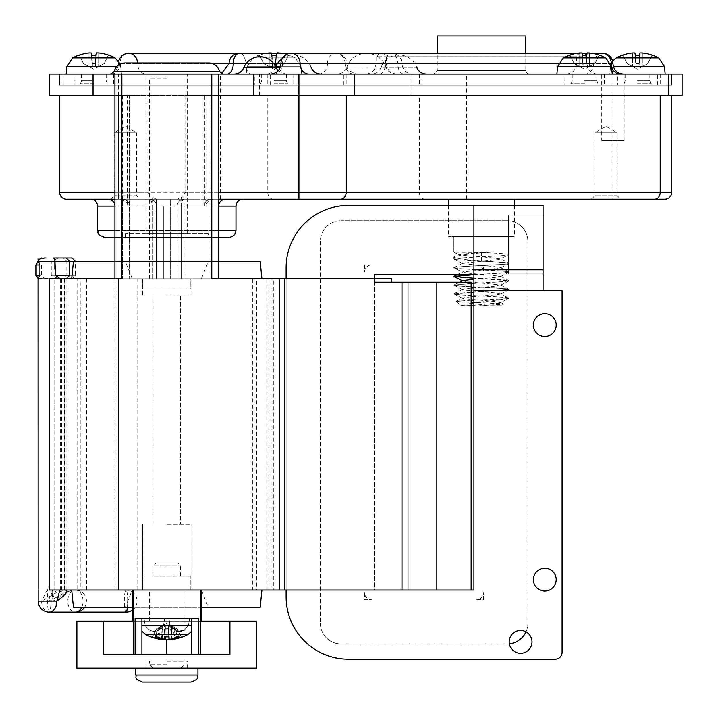 <?xml version="1.0" encoding="UTF-8"?>
<svg xmlns="http://www.w3.org/2000/svg" width="718" height="718" viewBox="0 0 718 718"><rect width="100%" height="100%" fill="white"/><g stroke="black" fill="none" stroke-linecap="round" stroke-linejoin="round"><path stroke-width="0.54" stroke-dasharray="3.59 2.69" d="M256.73 668.171L76.898 668.171M166.818 661.251L187.569 661.251L166.818 661.251M166.818 664.715L149.523 664.715L166.818 664.715M177.158 566.008L152.988 566.008L177.158 566.008M177.158 576.177L152.988 576.177L177.158 576.177M158.696 563.038L177.678 563.038L158.696 563.038M166.818 576.177L190.853 576.177L166.818 576.177M166.818 590.016L191.024 590.016L166.818 590.016M166.818 524.302L191.024 524.302L166.818 524.302M166.818 278.772L191.024 278.772L166.818 278.772M166.818 296.058L191.024 296.058L166.818 296.058M190.853 289.139L142.783 289.139L190.853 289.139L142.783 289.139L190.853 289.139L190.853 278.772L142.783 278.772L190.853 278.772L190.853 289.139M166.818 566.008L180.649 566.008L166.818 566.008M166.818 563.038L155.95 563.038L166.818 563.038M190.853 278.772L142.783 278.772L190.853 278.772M483.591 264.933L476.68 264.933A6.92 6.92 0 0 1 483.591 271.853L483.591 264.933L476.68 264.933A6.92 6.92 0 0 1 483.591 271.853L483.591 264.933M364.627 592.781L364.627 599.692L371.547 599.692A6.92 6.92 0 0 1 364.627 592.781L364.627 599.692L371.547 599.692A6.92 6.92 0 0 1 364.627 592.781M364.627 264.933L364.627 271.853A6.92 6.92 0 0 1 371.547 264.933L364.627 264.933L364.627 271.853A6.92 6.92 0 0 1 371.547 264.933L364.627 264.933M476.68 599.692L483.591 599.692L483.591 592.781A6.92 6.92 0 0 1 476.68 599.692L483.591 599.692L483.591 592.781A6.92 6.92 0 0 1 476.68 599.692M74.133 74.035L113.561 74.035L74.133 74.035L74.133 85.101L113.561 85.101L74.133 85.101M93.852 83.719L80.012 83.719L93.852 83.719M93.852 80.748L81.502 80.748L93.852 80.748M93.852 74.035L66.182 74.035L93.852 74.035M93.852 85.101L80.012 85.101L93.852 85.101M564.869 74.035L604.287 74.035L564.869 74.035L564.869 85.101L604.287 85.101L564.869 85.101M584.578 83.719L570.747 83.719L584.578 83.719M584.578 80.748L596.927 80.748L584.578 80.748M584.578 74.035L556.908 74.035L584.578 74.035M584.578 85.101L570.747 85.101L584.578 85.101M617.776 74.035L657.203 74.035L617.776 74.035L617.776 85.101L657.203 85.101L617.776 85.101M637.485 83.719L651.325 83.719L637.485 83.719M637.485 80.748L649.835 80.748L637.485 80.748M637.485 74.035L665.155 74.035L637.485 74.035M637.485 85.101L651.325 85.101L637.485 85.101M254.316 74.035L293.734 74.035L254.316 74.035L254.316 85.101L293.734 85.101L254.316 85.101M274.025 83.719L287.855 83.719L274.025 83.719M274.025 80.748L286.374 80.748L274.025 80.748M274.025 74.035L246.355 74.035L274.025 74.035M274.025 85.101L287.855 85.101L274.025 85.101M166.818 621.133L149.523 621.133L166.818 621.133M166.818 78.19L149.523 78.19L166.818 78.19M640.169 52.944L638.984 66.523L638.957 63.678L638.984 66.523L642.287 66.523L638.984 66.523L640.169 52.944A44.947 2.289 -85 0 0 639.433 55.322L638.957 63.678L636.022 63.678L635.995 66.523L636.022 63.678L638.957 63.678L639.451 55.744L635.547 55.322A44.947 2.289 85 0 0 634.802 52.944L634.631 52.872M647.771 63.678L642.287 66.523L647.869 63.678L651.693 55.744L647.771 63.678M632.63 52.944L632.693 66.523L635.995 66.523L632.693 66.523L627.209 63.678L632.693 66.523L632.63 52.944A44.947 44.713 30.3 0 0 622.21 55.322L623.287 55.744L627.101 63.678L623.287 55.744L622.506 55.268L623.287 55.744L627.101 63.678L637.485 69.197L647.869 63.678L651.693 55.744L652.77 55.322A44.947 44.713 -30.3 0 0 642.35 52.944L641.587 52.872M96.535 52.944L95.341 66.523L95.314 63.678L95.341 66.523L98.644 66.523L95.341 66.523L96.535 52.944A44.947 2.289 -85 0 0 95.79 55.322L95.314 63.678L92.38 63.678L92.353 66.523L92.38 63.678L95.314 63.678L95.808 55.744L91.904 55.322A44.947 2.289 85 0 0 91.168 52.944L90.989 52.872M104.128 63.678L98.644 66.523L104.236 63.678L108.05 55.744L104.128 63.678M88.987 52.944L89.05 66.523L92.353 66.523L89.05 66.523L83.566 63.678L89.05 66.523L88.987 52.944A44.947 44.713 30.3 0 0 78.567 55.322L79.644 55.744L83.459 63.678L79.644 55.744L78.863 55.268L79.644 55.744L83.459 63.678L93.852 69.197L104.236 63.678L108.05 55.744L109.127 55.322A44.947 44.713 -30.3 0 0 98.707 52.944L97.953 52.872M191.715 631.31L191.715 625.692L191.715 631.31L188.044 634.488L145.592 634.488L188.044 634.488L145.592 634.488L141.922 631.31L141.922 625.692L141.922 631.31M184.014 630.386L188.34 625.692L183.718 630.512C177.884 632.648 173.388 631.05 170.211 625.692L176.395 630.96M141.922 625.692L145.296 625.692C151.336 633.348 157.377 633.348 163.417 625.692C157.377 633.348 151.336 633.348 145.296 625.692L143.95 618.369L135.119 618.369L135.119 654.34L141.922 654.34L141.922 618.369L191.715 618.369L191.715 625.692C191.715 633.384 191.715 633.384 191.715 625.692C191.715 633.384 191.715 633.384 191.715 625.692L191.715 618.369L141.922 618.369L143.95 618.369L141.922 618.369L141.922 625.692C141.922 633.384 141.922 633.384 141.922 625.692C141.922 633.384 141.922 633.384 141.922 625.692L141.922 618.369L143.95 618.369L145.296 625.692L141.922 625.692L141.922 618.369L141.922 625.692L191.715 625.692L191.715 618.369L191.715 625.692L188.34 625.692L189.687 618.369L188.34 625.692L191.715 625.692M168.317 625.89L168.281 628.735L168.317 625.89L171.62 625.89L168.317 625.89L169.502 639.469L171.674 639.469A44.947 44.713 -149.7 0 0 182.103 637.09A44.947 44.713 -149.7 0 1 171.674 639.469L169.502 639.469A44.947 2.289 -95 0 1 168.757 637.09A44.947 2.289 -95 0 0 169.502 639.469L168.317 625.89M177.095 628.735L171.62 625.89L177.202 628.735L181.026 636.669L177.095 628.735M168.281 628.735L165.355 628.735L165.319 625.89L165.355 628.735L168.281 628.735L168.775 636.669L168.281 628.735M162.017 625.89L165.319 625.89L162.017 625.89L156.533 628.735L162.017 625.89L161.954 639.469L164.135 639.469A44.947 2.289 95 0 0 164.88 637.09A44.947 2.289 95 0 1 164.135 639.469L161.954 639.469A44.947 44.713 149.7 0 1 151.534 637.09A44.947 44.713 149.7 0 0 161.954 639.469L162.017 625.89M156.533 628.735L152.611 636.669L156.533 628.735M166.818 654.34L198.509 654.34L198.509 618.369L135.119 618.369L141.922 618.369L141.922 654.34L166.818 654.34L166.818 618.369L166.818 639.558L168.039 639.469A44.947 31.412 97 0 0 175.515 637.09L178.423 637.09L177.714 636.669L174.743 628.735L170.292 625.073L175.479 628.735L178.737 636.669L179.527 637.09M171.503 638.939L170.31 625.073L166.818 623.215L156.434 628.735L152.611 636.669L151.408 637.09A44.956 44.956 0 0 1 145.592 634.488M174.743 628.735L172.553 628.735L174.788 636.669L178.423 637.09A44.947 27.984 -96.4 0 1 172.051 639.469L172.23 639.469M161.586 639.469L161.397 639.469A44.947 31.906 97.1 0 1 154.101 637.09L157.502 636.669L160.105 628.735L164.225 625.89L168.883 625.89L172.553 628.735M160.105 628.735L158.157 628.735L154.9 636.669L154.101 637.09L156.686 637.09A44.947 34.949 -98 0 0 162.133 638.939M155.214 637.09L155.914 636.669L158.893 628.735L163.345 625.073L158.157 628.735M158.893 628.735L161.083 628.735L158.849 636.669L155.914 636.669M178.737 636.669L176.134 636.669L176.951 637.09L176.134 636.669L173.532 628.735L169.412 625.89L164.745 625.89L161.083 628.735M173.532 628.735L175.479 628.735M191.024 682.001L142.613 682.001M135.119 654.34L229.939 654.34L103.697 654.34L103.697 621.133L132.238 621.133L132.238 590.016L201.399 590.016L132.238 590.016L201.399 590.016L208.319 607.302L125.318 607.302L208.319 607.302M76.898 621.133L103.697 621.133M198.509 654.34L229.939 654.34L229.939 621.133L256.73 621.133M422.731 282.228L408.892 282.228L422.731 282.228M422.731 590.016L408.892 590.016L422.731 590.016M126.009 278.772L114.943 278.772L126.009 278.772M115.068 590.016L137.075 590.016L115.068 590.016M38.171 278.369L86.483 278.772L64.925 278.772L72.024 278.772L75.48 275.308L69.718 275.308M71.953 590.016L86.483 590.016L71.953 590.016M265.723 590.016L279.553 590.016L265.723 590.016M265.723 278.772L279.553 278.772L265.723 278.772M514.456 199.227L448.579 199.227L514.456 199.227M514.456 205.456L514.456 236.581L448.579 236.581L514.456 236.581M509.143 254.666C507.554 253.939 498.355 253.212 481.518 252.485L453.857 252.197L453.857 236.581L509.188 236.581L453.857 236.581L453.857 252.197L493.733 251.821C471.367 253.571 458.075 255.321 453.857 257.062L453.857 259.019C452.232 257.565 510.839 256.12 509.188 254.666L498.893 259.575L462.688 263.138L463.164 263.721L493.778 266.486L500.581 267.67L492.36 269.026L462.67 271.835L467.768 273.1L500.374 276.197L494.487 277.552L473.916 279.158M481.518 252.485L481.518 256.811L464.923 255.563L458.721 254.325L453.857 257.062C455.481 258.426 464.708 259.781 481.518 261.128C498.346 261.855 507.554 262.582 509.152 263.309C510.947 264.762 452.161 266.216 453.839 267.661L462.688 263.156M473.916 274.662L500.338 273.235L509.188 272.095C510.803 270.641 452.241 269.187 453.857 267.733L462.634 272.239M453.812 267.733C452.241 266.279 510.812 264.834 509.215 263.38C510.785 261.926 452.223 260.472 453.857 259.019L454.018 259.171M500.392 267.895L509.215 263.38M481.518 261.128L481.518 256.811L500.311 258.785L509.152 263.309M453.857 267.67C452.232 269.115 510.803 270.569 509.188 272.023L498.947 273.253L473.359 274.617M500.383 267.509L509.188 272.023M471.143 305.536L460.768 305.742L456.334 301.309C464.878 302.61 508.972 303.364 503.812 304.199L479.471 305.751L502.268 305.742L479.48 305.742M500.374 302.395L503.758 304.1L502.268 305.742M460.768 305.742L471.143 303.274M473.916 302.897L506.72 298.85M471.143 296.812L462.688 297.97L463.72 298.697L496.721 301.641L500.392 302.736L509.071 298.374L506.127 298.823L509.179 298.167C510.812 296.714 452.241 295.269 453.857 293.815L471.143 292.163M506.118 298.823L473.916 300.115M471.143 300.214L456.361 301.291M433.798 74.035L529.247 74.035L433.798 74.035L437.253 70.579L437.253 53.285M437.253 35.999L525.782 35.999M379.499 53.285L583.537 53.285L379.499 53.285L376.044 56.749L587.001 56.749L376.044 56.749L376.044 63.66L587.001 63.66L376.044 63.66C375.424 69.969 371.969 73.424 365.668 74.035L597.376 74.035L365.668 74.035M396.794 74.035L566.251 74.035L396.794 74.035C390.493 73.424 387.029 69.969 386.419 63.66L386.419 56.749L382.963 53.285L580.081 53.285L382.963 53.285M371.421 74.035L426.429 74.035L371.421 74.035C376.044 73.81 379.284 71.576 381.123 67.321L416.718 67.321L381.123 67.321A19.018 19.018 0 0 1 416.718 67.321M337.065 74.035L395.753 74.035L337.065 74.035C341.786 73.792 345.044 71.486 346.848 67.124L385.97 67.124L346.848 67.124A20.75 20.75 0 0 1 385.97 67.124C387.774 71.486 391.032 73.792 395.753 74.035M265.813 74.035L320.82 74.035L265.813 74.035C270.435 73.81 273.675 71.576 275.515 67.321L280.271 67.321M234.256 74.035L285.558 74.035L234.256 74.035M243.878 67.555L275.936 67.555M602.564 53.285A10.375 8.76 -90 0 0 593.804 63.66L282.551 63.66A10.375 8.76 90 0 1 291.311 53.285L391.606 53.285A10.375 6.175 -90 0 1 397.781 63.66L245.619 63.66A10.375 6.175 90 0 0 239.444 53.285L336.275 53.285A10.375 8.796 -90 0 0 327.471 63.66L119.978 63.66A10.375 8.796 90 0 1 128.773 53.285M251.794 74.035L412.356 74.035L251.794 74.035A10.375 6.175 90 0 1 245.619 63.66L345.071 63.66A10.375 8.796 -90 0 0 336.275 53.285A10.375 10.375 0 0 1 346.65 63.66L327.471 63.66A10.375 8.796 90 0 1 318.675 74.035L108.023 74.035L318.675 74.035M277.372 63.66L385.431 63.66A10.375 6.175 -90 0 1 391.606 53.285A10.375 10.375 0 0 1 401.981 63.66L397.781 63.66A10.375 6.175 90 0 0 403.956 74.035M379.257 74.035A10.375 6.175 90 0 0 385.431 63.66L401.981 63.66C402.592 69.969 406.056 73.424 412.356 74.035M137.551 62.969A10.375 8.796 90 0 1 137.578 63.66L212.582 63.66M222.84 74.035L110.796 74.035L222.84 74.035M219.484 71.405L114.153 71.405M110.644 199.227L114.108 195.772L114.108 132.83L125.318 126.09L136.528 132.83L114.108 132.83L136.528 132.83L136.528 195.772L114.108 195.772L136.528 195.772L139.992 199.227L110.644 199.227L139.992 199.227M591.345 199.227L594.809 195.772L594.809 132.83L606.019 126.09L617.229 132.83L594.809 132.83L617.229 132.83L617.229 195.772L594.809 195.772L617.229 195.772L620.684 199.227L118.398 199.227L156.282 199.227L152.108 197.172L152.108 278.772L181.528 278.772L127.391 278.772L152.108 278.772L152.108 206.147A6.92 2.585 90 0 0 149.523 199.227A6.92 6.92 0 0 1 156.443 206.147L156.443 278.772L156.443 206.147A6.92 6.92 0 0 0 149.523 199.227L122.59 199.227A6.92 6.606 90 0 1 129.186 206.147L170.274 206.147L170.274 278.772L170.274 199.227L156.443 199.227L156.443 278.772L156.282 199.227M208.319 233.808L125.318 233.808L208.319 233.808L208.319 237.272L125.318 237.272L208.319 237.272M218.694 199.227L90.737 199.227L218.694 199.227L177.355 199.227L181.528 197.172L181.528 278.772L206.245 278.772L181.528 278.772L181.528 206.147L211.047 206.147L211.047 278.772L204.127 278.772L218.694 278.772L218.694 95.476L204.127 95.476L204.127 206.147A6.92 6.92 0 0 1 211.047 199.227L211.047 206.147L211.774 206.147L211.774 278.772L211.047 278.772L211.047 95.476M229.069 237.272L104.568 237.272M114.943 237.272L218.694 237.272M601.72 140.441L624.148 140.441L601.72 140.441L601.72 74.035L624.148 74.035L601.72 74.035M187.569 74.035L146.068 74.035L187.569 74.035L187.569 233.808L146.068 233.808L187.569 233.808M544.809 336.518A11.416 11.416 0 0 0 554.691 319.402A11.416 11.416 0 0 0 534.919 319.402A11.416 11.416 0 0 0 544.809 336.518A11.416 11.416 0 0 1 534.919 319.402A11.416 11.416 0 0 1 554.691 319.402A11.416 11.416 0 0 1 544.809 336.518A11.416 11.416 0 0 1 534.919 319.402A11.416 11.416 0 0 1 554.691 319.402A11.416 11.416 0 0 1 544.809 336.518M544.809 591.049A11.416 11.416 0 0 0 554.691 573.933A11.416 11.416 0 0 0 534.919 573.933A11.416 11.416 0 0 0 544.809 591.049A11.416 11.416 0 0 1 534.919 573.933A11.416 11.416 0 0 1 554.691 573.933A11.416 11.416 0 0 1 544.809 591.049A11.416 11.416 0 0 1 534.919 573.933A11.416 11.416 0 0 1 554.691 573.933A11.416 11.416 0 0 1 544.809 591.049M520.595 653.299A11.416 11.416 0 0 0 525.989 631.831A11.416 11.416 0 0 1 527.281 651.136A11.416 11.416 0 0 1 509.358 643.84A11.416 11.416 0 0 1 525.989 631.831A11.416 11.416 0 0 0 509.529 639.11A11.416 11.416 0 0 0 520.595 653.299A11.416 11.416 0 0 1 509.358 643.84A20.75 20.75 0 0 1 507.114 643.965A20.75 20.75 0 0 0 525.989 631.831A11.416 11.416 0 0 1 520.595 653.299M525.989 631.831A20.75 20.75 0 0 0 527.865 623.215A20.75 20.75 0 0 1 525.989 631.831A11.416 11.416 0 0 0 509.358 643.84M587.261 52.944L586.076 66.523L586.041 63.678L586.076 66.523L589.379 66.523L586.076 66.523L587.261 52.944A44.947 2.289 -85 0 0 586.516 55.322L586.041 63.678L583.115 63.678L583.079 66.523L583.115 63.678L586.041 63.678L586.534 55.744L582.639 55.322A44.947 2.289 85 0 0 581.894 52.944L581.715 52.872M594.854 63.678L589.379 66.523L594.962 63.678L598.785 55.744L599.862 55.322L598.785 55.744L594.854 63.678M579.713 52.944L579.776 66.523L583.079 66.523L579.776 66.523L574.292 63.678L579.776 66.523L579.713 52.944A44.947 44.713 30.3 0 0 569.293 55.322L570.37 55.744L569.168 55.322L570.37 55.744L574.194 63.678L570.37 55.744L574.194 63.678L584.578 69.197L594.962 63.678L598.785 55.744L599.862 55.322A44.947 44.713 -30.3 0 0 589.433 52.944L588.679 52.872M276.708 52.944L275.524 66.523L275.488 63.678L275.524 66.523L278.826 66.523L275.524 66.523L276.708 52.944A44.947 2.289 -85 0 0 275.963 55.322L275.488 63.678L272.562 63.678L272.526 66.523L272.562 63.678L275.488 63.678L275.963 55.322A44.947 2.289 -85 0 1 276.547 53.285M284.301 63.678L278.826 66.523L284.409 63.678L288.232 55.744L289.309 55.322L288.232 55.744L284.301 63.678M269.16 52.944L269.223 66.523L272.526 66.523L269.223 66.523L263.739 63.678L269.223 66.523L269.16 52.944A44.947 44.713 30.3 0 0 258.74 55.322L259.817 55.744L258.74 55.322A44.947 44.713 30.3 0 1 266.584 53.285M263.739 63.678L259.817 55.744L263.739 63.678M281.465 53.285A44.947 44.713 -30.3 0 1 289.309 55.322L288.232 55.744L284.409 63.678L274.025 69.197L263.641 63.678L259.817 55.744L258.615 55.322A44.956 44.956 0 0 0 252.799 57.925L295.251 57.925L252.799 57.925L247.001 66.711L301.048 66.711L247.001 66.711L246.355 74.035M261.917 590.016L71.71 590.016L261.917 590.016M201.399 607.302L132.238 607.302M73.442 607.302L260.194 607.302M74.044 278.772L266.764 278.772L74.044 278.772M74.044 590.016L266.764 590.016L74.044 590.016M167.195 278.772L132.238 278.772L167.195 278.772M167.267 261.478L125.318 261.478L167.267 261.478M167.859 278.772L71.71 278.772L167.859 278.772M260.194 261.478L51.265 261.478L51.265 275.308L58.49 278.772L71.953 278.772M114.943 261.478L218.694 261.478M38.063 590.016L49.066 590.016L49.066 598.92L53.365 590.016L38.171 590.016L52.441 590.016L52.441 598.929L53.06 601.083L71.217 590.016L63.66 593.256L49.695 601.083L49.057 598.929M81.717 607.302A11.066 7.611 -90 0 0 83.037 601.083A11.066 7.611 -90 0 0 75.417 590.016A11.066 7.611 -90 0 0 67.806 601.083A11.066 7.611 -90 0 0 75.417 612.149M53.06 601.083L50.924 601.083A11.066 1.687 90 0 1 49.237 612.149A11.066 7.611 90 0 1 41.626 601.083L49.237 585.852L49.237 278.772L38.171 278.548M58.49 278.772L49.237 278.772L61.685 278.772L49.237 278.772L49.237 590.016L49.237 278.772L49.237 590.016L65.302 590.016L55.214 593.256L41.626 601.083L38.171 601.083L49.695 601.083M66.262 278.772L64.925 278.772M53.114 258.022L58.49 258.022L51.265 261.478M58.49 258.022L72.024 258.022M66.262 258.022L63.381 258.022L66.837 261.478L69.718 261.478L66.837 261.478L66.837 275.308L63.372 278.772M35.909 275.308L41.393 275.308L39.786 275.308L39.786 264.933L38.099 260.14M38.117 278.53L39.786 275.308M38.7 259.629L45.476 258.022L38.584 259.826M38.162 264.933L35.909 264.933M39.786 264.933L37.3 264.933L39.786 264.933M45.952 258.022L45.476 258.022M84.571 607.302A11.066 11.066 0 0 0 75.417 590.016L49.237 590.016L49.237 585.852M52.441 590.016L53.365 590.016M56.3 590.025L52.441 598.929M50.924 590.016L50.924 601.083L38.171 601.083A11.066 11.066 0 0 0 49.237 612.149A11.066 1.687 90 0 1 47.55 601.083L47.55 590.016L49.066 590.016M47.55 590.016L38.171 590.016L38.171 601.083M348.374 205.456A62.251 62.251 0 0 0 286.123 267.697L286.123 596.927A62.251 62.251 0 0 0 348.374 659.178L555.185 659.178A6.92 6.92 0 0 0 562.095 652.258L562.095 290.53L543.077 290.53L543.077 205.456L348.374 205.456A62.251 62.251 0 0 0 286.123 267.697L286.123 596.927A62.251 62.251 0 0 0 348.374 659.178L555.185 659.178A6.92 6.92 0 0 0 562.095 652.258L562.095 290.53L473.916 290.53L543.077 290.53L543.077 205.456L348.374 205.456A62.251 62.251 0 0 0 286.123 267.697L286.123 590.016L471.143 590.016L49.237 590.016L54.765 590.016L49.237 590.016L49.237 278.772L129.509 278.772L114.943 278.772L121.863 278.772L114.943 278.772L114.943 95.476L671.725 95.476L185.747 95.476L185.747 192.307L181.528 197.172M471.143 590.016L374.311 590.016L374.311 282.228L471.143 282.228L471.143 590.016L473.916 590.016L473.916 269.78L543.077 269.78L543.077 290.53L473.916 290.53M114.943 206.147L114.943 278.772L114.943 206.147L122.59 206.147L122.59 199.227L211.774 199.227L211.774 206.147L218.694 206.147L114.943 206.147L218.694 206.147L218.694 278.772L211.774 278.772L374.311 278.772L286.123 278.772L286.123 590.016L271.951 590.016L374.311 590.016L374.311 282.228L391.606 282.228L374.311 282.228L391.606 282.228L374.311 282.228L374.311 274.617L473.916 274.617L473.916 205.456L473.916 269.78M54.765 590.016L61.685 590.016L54.765 590.016L54.765 278.772L54.765 590.016M77.086 590.016L273.334 590.016L60.303 590.016L77.086 590.016L77.086 278.772L60.303 278.772L64.799 278.772L64.799 590.016M229.939 621.133L201.399 621.133L201.399 590.016L201.399 621.133L132.238 621.133L201.399 621.133L201.399 590.016L132.238 590.016L201.399 590.016L132.238 590.016L125.318 607.302M272.068 55.744L272.562 63.678L272.068 55.744L275.981 55.744L272.068 55.744M271.503 53.285A44.947 2.289 85 0 1 272.086 55.322A44.947 2.289 85 0 0 271.341 52.944L271.162 52.872M301.686 74.035L301.048 66.711L295.251 57.925A44.956 44.956 0 0 0 289.426 55.322L289.309 55.322A44.947 44.713 -30.3 0 0 278.88 52.944L278.126 52.872M583.115 63.678L582.621 55.744L583.115 63.678M341.113 643.965L507.114 643.965L341.113 643.965A20.75 20.75 0 0 1 320.363 623.215A20.75 20.75 0 0 0 341.113 643.965M320.363 241.419L320.363 623.215L320.363 241.419A20.75 20.75 0 0 1 341.113 220.668A20.75 20.75 0 0 0 320.363 241.419M507.114 220.668L341.113 220.668L507.114 220.668A20.75 20.75 0 0 1 527.865 241.419A20.75 20.75 0 0 0 507.114 220.668M527.865 623.215L527.865 241.419L527.865 623.215M543.077 215.14L508.497 215.14L508.497 273.926L508.497 215.14L508.497 273.926L508.497 215.14L543.077 215.14L543.077 273.926L508.497 273.926L543.077 273.926L543.077 215.14L508.497 215.14L543.077 215.14L543.077 273.926L543.077 215.14M543.077 273.926L508.497 273.926L543.077 273.926M543.077 269.78L543.077 205.456L473.916 205.456L473.916 274.617M555.185 659.178A6.92 6.92 0 0 0 562.095 652.258L562.095 290.53L543.077 290.53M286.123 596.927A62.251 62.251 0 0 0 348.374 659.178M286.123 278.772L284.4 278.772L284.4 590.016L284.4 278.772L374.311 278.772L374.311 282.228L374.311 278.772L391.606 278.772L391.606 282.228L391.606 278.772L374.311 278.772L374.311 282.228L374.311 278.772L374.311 282.228L374.311 278.772L391.606 278.772L391.606 282.228M114.943 199.227L66.523 199.227A6.92 6.92 0 0 1 59.612 192.307L671.725 192.307L671.725 95.476M66.523 199.227A6.92 6.92 0 0 1 59.612 192.307L59.612 95.476L118.398 95.476L59.612 95.476M147.89 95.476L147.89 192.307L118.398 192.307L118.398 95.476L49.237 95.476L49.237 74.035L682.1 74.035L682.1 95.476L612.939 95.476L612.939 74.035L671.725 74.035L671.725 85.101L59.612 85.101L671.725 85.101L671.725 74.035L59.612 74.035L59.612 85.101L59.612 74.035L668.27 74.035L118.398 74.035L612.939 74.035L612.939 85.101L668.27 85.101L63.067 85.101L612.939 85.101L612.939 74.035M114.943 192.307L118.398 192.307L118.398 199.227L118.398 95.476L612.939 95.476L612.939 199.227M122.59 95.476L122.59 278.772L122.59 206.147L129.509 206.147L129.186 278.772L129.186 95.476M177.355 199.227L170.274 199.227L170.274 206.147L177.193 206.147L177.193 278.772L177.193 206.147A6.92 6.92 0 0 1 184.104 199.227A6.92 2.585 -90 0 0 181.528 206.147L177.193 206.147A6.92 6.92 0 0 1 184.104 199.227L149.523 199.227M177.193 199.227L177.193 278.772L177.193 199.227M211.774 95.476L211.774 278.772L211.774 199.227L225.605 199.227L211.047 199.227A6.92 6.606 -90 0 0 204.442 206.147L204.442 95.476L206.245 95.476L185.747 95.476M147.89 192.307L152.108 197.172M114.943 95.476L114.943 74.035M221.341 73.694L218.694 74.035L218.694 95.476M218.694 206.147L218.694 278.772L80.874 278.772L80.874 590.016M114.943 590.016L114.943 278.772L121.863 278.772L121.863 95.476M211.047 199.227L184.104 199.227A6.92 6.92 0 0 0 177.193 206.147M121.863 199.227L108.023 199.227L121.863 199.227L121.863 278.772L121.863 199.227M668.27 85.101L668.27 74.035L668.27 85.101M63.067 74.035L118.398 74.035L63.067 74.035L63.067 85.101L63.067 74.035M124.896 62.969L208.732 62.969M620.083 74.035L270.569 74.035L620.083 74.035M468.944 305.742L461.288 305.742M471.143 288.089L463.514 289.022L462.5 289.408L463.765 290L498.786 293.231L509.188 298.167M471.143 283.448L453.857 285.1C452.214 286.545 510.803 287.999 509.188 289.453L473.916 292.02M500.365 284.947L509.188 289.453M453.857 276.385C452.232 277.839 510.839 279.284 509.188 280.738L504.916 281.519L473.916 283.305M500.356 276.224L509.188 280.738M462.545 280.666L466.619 281.707L500.365 284.929L494.056 286.303L473.916 287.864M500.338 293.617L500.114 294.147L495.617 294.847L473.916 296.579M500.392 302.736L473.916 305.303M473.916 283.377L503.856 281.68L509.188 280.81L473.916 278.243M473.916 292.091L509.188 289.525C510.803 288.071 452.205 286.617 453.857 285.163L471.143 283.52M462.697 289.686L453.857 285.163M509.224 298.239C510.803 296.785 452.241 295.331 453.812 293.877L471.143 292.235M462.643 298.392L453.812 293.877M458.721 254.325L493.733 251.821M60.303 278.772L60.303 590.016M64.799 278.772L252.763 278.772L252.763 590.016M252.763 278.772L256.55 278.772L256.55 590.016M256.55 278.772L273.334 278.772L273.334 590.016M273.334 278.772L268.837 278.772L268.837 590.016M268.837 278.772L251.892 278.772L251.892 590.016L251.892 278.772M80.874 278.772L77.086 278.772M49.237 278.772L49.237 590.016L49.237 278.772M284.4 278.772L271.951 278.772L284.4 278.772L284.4 590.016L284.4 278.772M198.509 618.369L191.715 618.369L198.509 618.369M191.715 654.34L191.715 618.369L189.687 618.369L191.715 618.369L191.715 654.34L191.715 618.369M168.865 618.369L166.818 618.369L168.865 618.369L170.211 625.692L168.865 618.369L164.772 618.369L166.818 618.369L164.772 618.369L163.417 625.692L164.772 618.369L168.865 618.369M132.238 621.133L132.238 590.016L132.238 621.133M141.922 654.34L141.922 618.369M182.103 637.09L181.026 636.669L182.103 637.09M168.757 637.09L164.862 636.669L168.757 637.09M165.355 628.735L164.862 636.669L165.355 628.735M109.127 55.322L108.05 55.744L109.127 55.322M91.886 55.744L92.38 63.678L91.886 55.744L95.808 55.744L91.886 55.744M652.77 55.322L651.693 55.744L652.77 55.322M635.529 55.744L636.022 63.678L635.529 55.744L639.451 55.744L635.529 55.744M616.259 57.925L658.711 57.925M664.518 66.711L613.396 66.711M72.626 57.925L115.077 57.925M116.603 66.711L66.819 66.711M170.211 625.692L163.417 625.692L170.211 625.692M135.693 675.091L197.944 675.091M437.253 70.579L525.782 70.579L437.253 70.579M386.419 56.749L576.626 56.749L386.419 56.749M386.419 63.66L576.626 63.66L386.419 63.66M273.8 74.035A10.375 8.76 90 0 0 282.551 63.66L280.944 63.66M612.939 63.66L593.804 63.66A10.375 8.76 90 0 1 585.044 74.035M111.182 74.035A10.375 8.796 -90 0 0 119.978 63.66L120.157 63.66M121.082 63.66L137.578 63.66A10.375 8.796 90 0 0 146.373 74.035M353.866 74.035A10.375 8.796 -90 0 1 345.071 63.66L346.65 63.66C348.221 66.173 343.24 69.35 357.026 74.035M235.98 206.147L97.648 206.147M218.694 230.352L114.943 230.352M97.648 230.352L235.98 230.352M611.601 66.711L557.554 66.711M563.352 57.925L605.804 57.925M127.4 607.302A11.066 1.687 -90 0 0 127.696 601.083A11.066 1.687 -90 0 0 126.009 590.016A11.066 1.687 -90 0 0 124.322 601.083A11.066 1.687 -90 0 0 126.009 612.149M51.265 275.308L75.48 275.308L75.48 261.478M272.086 55.322L275.963 55.322L272.086 55.322M271.341 52.944L272.526 66.523L271.341 52.944M278.88 52.944L278.826 66.523L278.88 52.944M586.534 55.744L582.621 55.744L586.534 55.744M581.894 52.944L583.079 66.523L581.894 52.944M589.433 52.944L589.379 66.523L589.433 52.944M218.694 192.307L185.747 192.307M466.619 199.227L466.619 74.035M424.921 199.227A6.92 5.556 90 0 1 419.357 192.307L419.357 95.476M273.361 199.227A6.92 5.556 90 0 1 267.796 192.307L267.796 95.476M220.543 199.227L220.543 74.035M118.398 95.476L118.398 74.035M411.019 95.476L411.019 74.035M259.458 95.476L259.458 74.035M267.796 74.035L267.796 85.101M419.357 74.035L419.357 85.101M660.192 74.035L660.192 85.101M346.184 74.035L346.184 85.101M298.921 74.035L298.921 85.101L298.921 74.035M163.363 206.147L163.363 278.772L163.363 206.147M401.981 590.016L401.981 282.228M118.398 278.772L118.398 590.016M343.401 85.101L343.401 74.035M657.41 85.101L657.41 74.035M422.139 85.101L422.139 74.035M270.578 85.101L270.578 74.035M246.077 63.66L273.738 63.66M558.263 63.66L610.892 63.66M278.862 278.772L278.862 590.016L278.862 278.772M133.413 654.34L133.413 590.016M200.223 654.34L200.223 590.016M172.051 639.469L171.126 625.89M164.96 639.361L164.225 625.89M168.039 639.469L168.883 625.89M161.397 639.469L162.232 625.89M172.185 638.769L171.396 625.89M161.649 638.535L162.51 625.89M165.598 639.469L164.745 625.89M168.667 639.469L169.412 625.89M171.674 639.469L171.62 625.89L171.674 639.469M164.135 639.469L165.319 625.89L164.135 639.469M164.862 636.669L168.775 636.669L164.862 636.669M98.707 52.944L98.644 66.523L98.707 52.944M91.168 52.944L92.353 66.523L91.168 52.944M642.35 52.944L642.287 66.523L642.35 52.944M634.802 52.944L635.995 66.523L634.802 52.944M187.569 668.171L187.569 661.251M146.068 668.171L146.068 661.251M180.649 668.171L184.104 664.715L184.104 661.251M152.988 668.171L149.523 664.715L149.523 661.251M180.649 576.177L180.649 566.008L177.678 563.038L180.649 566.008L180.649 576.177M152.988 576.177L152.988 566.008L155.95 563.038L152.988 566.008L152.988 576.177M190.853 590.016L190.853 576.177L190.853 590.016M142.783 590.016L142.783 576.177L142.783 590.016M142.613 524.302L142.613 590.016L142.613 524.302M191.024 524.302L191.024 590.016L191.024 524.302M142.613 278.772L142.613 296.058L142.613 278.772M191.024 278.772L191.024 296.058L191.024 278.772M152.988 296.058L152.988 524.302L152.988 296.058M180.649 296.058L180.649 524.302L180.649 296.058M142.783 278.772L142.783 289.139L142.783 278.772M113.561 74.035L113.561 85.101M81.502 74.035L81.502 80.748L80.012 85.101M106.192 74.035L106.192 80.748L107.682 85.101M604.287 74.035L604.287 85.101M572.228 74.035L572.228 80.748L570.747 85.101M596.927 74.035L596.927 80.748L598.408 85.101M657.203 74.035L657.203 85.101M625.145 74.035L625.145 80.748L623.655 85.101M649.835 74.035L649.835 80.748L651.325 85.101M293.734 74.035L293.734 85.101M261.675 74.035L261.675 80.748L260.194 85.101M286.374 74.035L286.374 80.748L287.855 85.101M184.104 621.133L184.104 590.016M149.523 621.133L149.523 590.016M184.104 278.772L184.104 78.19M149.523 278.772L149.523 78.19M612.607 61.075L610.462 66.711L609.824 74.035M120.283 63.992L121.513 74.035M163.318 625.073L166.818 623.215L177.202 628.735L181.16 636.669L182.219 637.09A44.956 44.956 0 0 0 188.044 634.488M436.562 590.016L436.562 282.228L436.562 590.016M408.892 590.016L408.892 282.228L408.892 590.016M137.075 590.016L137.075 278.772M86.483 590.016L86.483 278.772M64.351 590.016L64.351 278.772M279.553 278.772L279.553 590.016L279.553 278.772M448.579 205.456L448.579 236.581M525.782 53.285L525.782 70.579L526.779 73.003L529.247 74.035M597.376 74.035C591.067 73.424 587.611 69.969 587.001 63.66L587.001 56.749C587.728 55.977 586.579 54.819 583.537 53.285M566.251 74.035C572.551 73.424 576.007 69.969 576.626 63.66L576.626 56.749C575.989 55.78 577.146 54.631 580.081 53.285M311.109 67.321A19.018 19.018 0 0 0 284.463 57.207M278.063 70.84L285.558 74.035M118.73 61.075A10.375 10.375 0 0 0 118.398 63.66C117.788 69.96 114.333 73.424 108.023 74.035M125.318 237.272L125.318 233.808M624.148 74.035L624.148 140.441M146.068 233.808L146.068 74.035M66.873 278.772L66.873 590.016M266.764 278.772L266.764 590.016M201.399 278.772L208.319 261.478M132.238 278.772L125.318 261.478M132.238 610.228A11.066 11.066 0 0 0 126.009 590.016L71.217 590.016M41.393 264.933L41.393 275.308L44.848 278.772M43.053 258.022L38.781 259.512M275.963 55.268L272.077 55.268L275.963 55.268M582.639 55.268L586.516 55.268M120.48 199.227C129.931 202.521 126.063 204.1 127.391 206.147L127.391 95.476M122.59 199.227A6.92 6.92 0 0 1 129.509 206.147L129.509 95.476M206.245 95.476L206.245 206.147C206.649 201.946 208.956 199.64 213.156 199.227M592.018 53.285L587.1 53.285M582.056 53.285L577.137 53.285M456.406 301.183L462.706 298.006M453.973 293.662L462.67 289.291M454.009 284.974L459.457 282.228M457.195 274.617L462.679 271.853M462.679 263.542L454.018 259.18M500.374 276.592L509.071 272.221M500.347 285.315L509.026 280.935M500.374 294.039L509.053 289.677M453.857 252.197L458.739 254.639M61.685 278.772L61.685 590.016M271.951 278.772L271.951 590.016M162.151 638.697L163.345 625.073M178.226 637.144L175.318 637.144M156.901 637.144L154.325 637.144M164.871 637.144L168.757 637.144L164.871 637.144M91.904 55.268L95.79 55.268M635.547 55.268L639.433 55.268"/><path stroke-width="1.08" d="M176.395 630.96L179.276 631.284L184.014 630.386M142.613 682.001L191.024 682.001C201.202 678.052 196.31 677.164 197.944 675.091L135.693 675.091C137.326 677.164 132.435 678.052 142.613 682.001M135.119 654.34L135.119 618.369L198.509 618.369L198.509 654.34L103.697 654.34L103.697 621.133L76.898 621.133L76.898 668.171L256.73 668.171L256.73 621.133L201.399 621.133L201.399 590.016M198.509 654.34L229.939 654.34L229.939 621.133M514.456 199.227L514.456 205.456M473.359 274.617L453.857 276.448L473.916 274.662M473.916 305.742L471.143 305.742L473.916 305.742M471.143 303.274L473.916 302.897M473.916 300.115L471.143 300.214M437.253 53.285L437.253 35.999L525.782 35.999L525.782 53.285M280.271 67.321L275.838 67.321M234.256 74.035C238.78 73.828 241.984 71.665 243.878 67.555L275.936 67.555L278.063 70.84M577.137 53.285L291.311 53.285A10.375 8.76 90 0 1 300.07 63.66L558.263 63.66M610.892 63.66L611.323 63.66A10.375 8.76 -90 0 0 602.564 53.285L592.018 53.285M137.551 62.969A10.375 8.796 90 0 0 128.773 53.285L239.444 53.285A10.375 6.175 90 0 0 233.26 63.66L246.077 63.66M212.582 63.66L233.26 63.66A10.375 6.175 90 0 1 227.085 74.035M114.153 71.405L219.484 71.405A11.066 11.066 0 0 0 208.732 62.969L124.896 62.969C119.394 63.328 115.804 66.137 114.153 71.405L110.796 74.035M222.84 74.035L219.484 71.405M242.899 199.227L218.694 199.227L242.899 199.227C238.699 199.64 236.393 201.946 235.98 206.147L235.98 230.352L218.694 230.352M114.943 230.352L97.648 230.352C98.976 232.399 95.108 233.978 104.568 237.272L114.943 237.272M218.694 237.272L229.069 237.272C233.269 236.859 235.576 234.553 235.98 230.352M544.809 336.518A11.416 11.416 0 0 0 554.691 319.402A11.416 11.416 0 0 0 534.919 319.402A11.416 11.416 0 0 0 544.809 336.518M544.809 591.049A11.416 11.416 0 0 0 554.691 573.933A11.416 11.416 0 0 0 534.919 573.933A11.416 11.416 0 0 0 544.809 591.049M520.595 653.299A11.416 11.416 0 0 0 530.485 636.184A11.416 11.416 0 0 0 510.713 636.184A11.416 11.416 0 0 0 520.595 653.299M557.554 66.711L611.601 66.711L605.804 57.925L563.352 57.925L557.554 66.711L556.908 74.035M201.399 607.302L260.194 607.302L261.917 590.016M132.238 607.302L73.442 607.302L71.71 590.016M60.195 278.772L55.519 275.308L54.981 261.478L114.943 261.478M218.694 261.478L260.194 261.478L261.917 278.772M59.845 590.016L56.848 601.083A11.066 7.611 90 0 1 49.237 612.149L75.417 612.149A11.066 7.611 -90 0 0 81.717 607.302M38.171 278.548L35.9 275.308L35.9 264.933L39.939 264.933L39.939 275.308L38.171 278.369L38.171 601.083L56.848 601.083C66.128 594.369 68.946 590.681 65.302 590.016M54.981 268.9L55.519 269.088M75.471 261.478L72.024 258.022L53.114 258.022A3.455 1.867 -90 0 1 54.981 261.478L54.873 261.478A3.455 1.759 -90 0 0 53.114 258.022M63.381 258.022L66.262 258.022L69.718 261.478L69.718 275.308L55.519 275.308M39.939 275.308L36.16 275.308L36.16 264.933L38.781 259.512M41.626 258.022L38.584 259.826L38.637 261.487L54.873 261.478L54.873 269.088M38.099 260.14L38.7 259.629M39.786 264.933L38.162 264.933M39.939 264.933L38.637 261.487M45.952 258.022L44.112 258.022M38.171 590.016L38.063 278.512M218.694 199.227L664.805 199.227A6.92 6.92 0 0 0 671.725 192.307L298.921 192.307L298.921 95.476L682.1 95.476L682.1 74.035L121.863 74.035L121.863 278.772L49.237 278.772L49.237 590.016L473.916 590.016L473.916 269.78L543.077 269.78L543.077 290.53L473.916 290.53M266.584 53.285A44.947 44.713 30.3 0 1 269.16 52.944L271.341 52.944A44.947 2.289 85 0 1 271.503 53.285M271.341 52.944L269.16 52.944M277.381 52.845L278.88 52.944A44.947 44.713 -30.3 0 1 281.465 53.285M569.464 55.268L569.293 55.322A44.947 44.713 30.3 0 1 579.713 52.944L581.894 52.944A44.947 2.289 85 0 1 582.639 55.322L586.516 55.322A44.947 2.289 -85 0 1 587.261 52.944L589.433 52.944A44.947 44.713 -30.3 0 1 599.862 55.322L599.683 55.268M581.894 52.944L579.713 52.944M587.934 52.845L587.261 52.944M286.123 596.927L286.123 590.016L286.123 596.927A62.251 62.251 0 0 0 348.374 659.178L555.185 659.178A6.92 6.92 0 0 0 562.095 652.258L562.095 290.53L543.077 290.53M473.916 274.617L374.311 274.617L374.311 282.228L471.143 282.228L471.143 590.016M543.077 269.78L543.077 205.456L348.374 205.456A62.251 62.251 0 0 0 286.123 267.697L286.123 278.772M473.916 269.78L473.916 205.456L348.374 205.456M348.374 659.178L555.185 659.178M509.358 643.84A20.75 20.75 0 0 0 525.989 631.831M620.684 199.227L664.805 199.227A6.92 6.92 0 0 0 671.725 192.307L671.725 95.476M114.943 199.227L66.523 199.227A6.92 6.92 0 0 1 59.612 192.307L59.612 95.476M49.237 95.476L49.237 74.035L93.044 74.035L93.044 95.476L49.237 95.476M298.921 74.035L298.921 95.476L253.274 95.476L253.274 74.035M218.694 74.035L218.694 278.772L251.892 278.772M391.606 282.228L391.606 278.772L211.774 278.772L211.774 74.035M121.863 74.035L93.044 74.035M114.943 278.772L114.943 74.035M93.044 95.476L114.943 95.476M218.694 95.476L253.274 95.476M225.605 199.227A6.92 6.92 0 0 0 218.694 206.147A6.92 6.92 0 0 1 225.605 199.227A6.92 6.92 0 0 0 218.694 206.147L235.98 206.147M90.737 199.227C94.938 199.64 97.244 201.946 97.648 206.147L114.943 206.147A6.92 6.92 0 0 0 108.023 199.227A6.92 6.92 0 0 1 114.943 206.147A6.92 6.92 0 0 0 108.023 199.227M473.916 292.02L471.143 292.163M473.916 283.305L471.143 283.448M473.916 279.158L462.545 280.666M473.916 287.864L471.143 288.089M473.916 296.579L471.143 296.812M473.916 305.303L471.143 305.536M473.916 278.243L453.857 276.448M471.143 283.52L473.916 283.377M471.143 292.235L473.916 292.091M141.922 654.34L141.922 618.369M166.818 654.34L166.818 639.558L164.96 639.361M191.715 654.34L191.715 618.369M103.697 621.133L132.238 621.133L132.238 590.016M162.133 638.939A44.947 34.949 -98 0 0 164.969 639.469M172.185 638.769L172.23 639.469A44.947 31.906 -97.1 0 0 179.527 637.09L176.951 637.09A44.947 34.949 98 0 1 168.667 639.469L165.598 639.469A44.947 31.412 -97 0 1 158.113 637.09L155.214 637.09A44.947 27.984 96.4 0 0 161.586 639.469L161.649 638.535M155.214 637.09L155.914 636.669M178.737 636.669L179.527 637.09M120.283 63.992L115.077 57.925L72.626 57.925A44.956 44.956 0 0 1 78.442 55.322L78.567 55.322A44.947 44.713 30.3 0 1 88.987 52.944L91.168 52.944A44.947 2.289 85 0 1 91.904 55.322L95.79 55.322A44.947 2.289 -85 0 1 96.535 52.944L98.707 52.944A44.947 44.713 -30.3 0 1 109.127 55.322L108.957 55.268M97.208 52.845L96.535 52.944M91.168 52.944L88.987 52.944M613.396 66.711L664.518 66.711L658.711 57.925L616.259 57.925A44.956 44.956 0 0 1 622.084 55.322L622.21 55.322A44.947 44.713 30.3 0 1 632.63 52.944L634.802 52.944A44.947 2.289 85 0 1 635.547 55.322L639.433 55.322A44.947 2.289 -85 0 1 640.169 52.944L642.35 52.944A44.947 44.713 -30.3 0 1 652.77 55.322L652.599 55.268M634.802 52.944L632.63 52.944M72.626 57.925L66.819 66.711L116.603 66.711M191.715 625.692L141.922 625.692M141.922 631.31L145.592 634.488L188.044 634.488L191.715 631.31M221.341 73.694L229.069 63.66A10.375 10.375 0 0 1 239.444 53.285L291.311 53.285A10.375 10.375 0 0 0 280.944 63.66L300.07 63.66A10.375 8.76 90 0 0 308.83 74.035M620.083 74.035A10.375 8.76 90 0 1 611.323 63.66L612.939 63.66A10.375 10.375 0 0 0 602.564 53.285M120.157 63.66L121.082 63.66M132.238 610.228A11.066 11.066 0 0 1 126.009 612.149A11.066 1.687 -90 0 0 127.4 607.302M298.921 199.227L298.921 192.307L218.694 192.307M340.619 199.227A6.92 5.556 -90 0 0 346.184 192.307L346.184 95.476M654.636 199.227A6.92 5.556 -90 0 0 660.192 192.307L660.192 95.476M114.943 192.307L59.612 192.307M354.521 95.476L354.521 74.035M668.53 95.476L668.53 74.035M118.398 278.772L118.398 590.016M401.981 590.016L401.981 282.228M664.805 199.227A6.92 6.92 0 0 0 671.725 192.307M273.738 63.66L277.372 63.66M200.223 654.34L200.223 590.016M133.413 654.34L133.413 590.016M616.259 57.925L612.607 61.075M664.518 66.711L665.155 74.035M66.819 66.711L66.182 74.035M135.693 668.171L135.693 675.091M197.944 668.171L197.944 675.091M448.579 199.227L448.579 205.456M416.718 67.321C418.567 71.576 421.798 73.81 426.429 74.035M311.109 67.321C312.958 71.576 316.189 73.81 320.82 74.035M284.463 57.207A19.018 19.018 0 0 0 275.667 66.936M275.936 67.555A17.295 17.295 0 0 0 243.878 67.555M128.773 53.285A10.375 10.375 0 0 0 118.73 61.075M97.648 206.147L97.648 230.352M611.601 66.711L612.239 74.035M73.442 261.478L71.71 278.772M126.009 612.149L49.237 612.149A11.066 11.066 0 0 1 38.171 601.083M69.718 275.308L66.262 278.772M38.278 278.494L36.169 275.308M38.063 259.988L38.063 258.022M75.417 612.149A11.066 11.066 0 0 0 84.571 607.302M586.516 55.268L582.639 55.268M569.168 55.322A44.956 44.956 0 0 0 563.352 57.925M605.804 57.925A44.956 44.956 0 0 0 599.979 55.322M587.1 53.285L582.056 53.285M612.939 63.66C613.549 69.96 617.004 73.424 623.314 74.035M280.944 63.66C280.325 69.96 276.87 73.424 270.569 74.035M459.457 282.228L462.688 280.594M454.009 276.224L457.195 274.617M462.688 280.953L453.991 276.574M171.557 639.558L171.503 638.939M162.08 639.558L162.151 638.697M145.592 634.488A44.956 44.956 0 0 0 162.044 639.558M171.593 639.558A44.956 44.956 0 0 0 188.044 634.488M155.411 637.144L158.319 637.144M176.727 637.144L179.312 637.144M115.077 57.925A44.956 44.956 0 0 0 109.253 55.322M95.79 55.268L91.904 55.268M658.711 57.925A44.956 44.956 0 0 0 652.895 55.322M639.433 55.268L635.547 55.268"/></g></svg>
